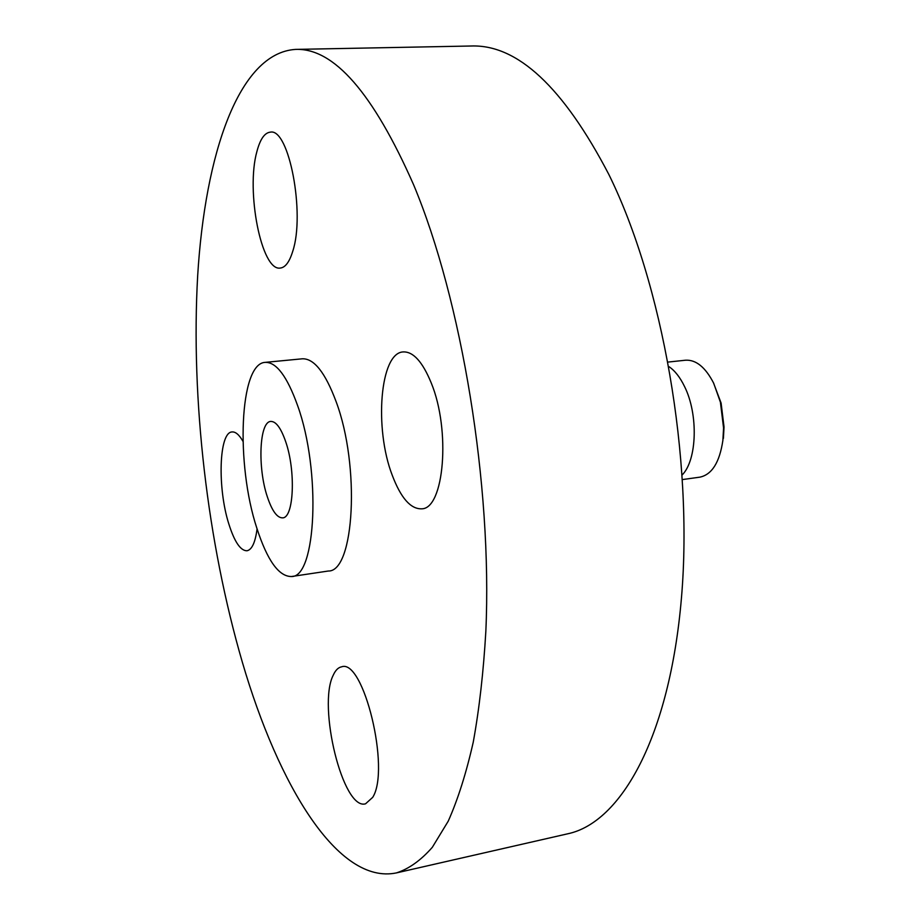 <?xml version="1.0" encoding="UTF-8"?>
<svg xmlns="http://www.w3.org/2000/svg" width="920" height="920" viewBox="0 0 920 920"><rect width="100%" height="100%" fill="white"/><g stroke="black" fill="none" stroke-linecap="round" stroke-linejoin="round"><path stroke-width="1.38" d="M292.709 251.378C305.371 213.82 288.983 127.822 270.353 132.146C264.638 132.721 260.153 139.173 256.91 151.489C245.697 191.004 261.476 271.457 280.232 268.053C285.292 267.559 289.443 261.993 292.709 251.378M242.397 662.388C278.461 785.703 338.123 885.017 396.416 872.907C408.917 868.882 420.877 860.349 432.319 847.308L448.224 821.18C457.941 799.365 466.279 773.007 473.259 742.106C479.308 708.779 483.494 671.853 485.841 631.35C492.418 485.668 461.748 299.931 413.69 184.966C373.152 93.001 333.764 47.805 295.538 49.404C238.717 52.992 205.045 154.123 197.673 275.736C190.693 398.889 207.391 542.42 242.397 662.388M291.456 576.529L328.313 571.021C354.327 571.998 360.433 466.118 336.03 401.419C325.243 372.565 314.007 358.363 302.323 358.8L265.224 362.365C239.395 363.147 235.635 464.14 256.852 528.195C267.306 560.476 278.84 576.587 291.456 576.529C316.216 577.76 321.287 470.982 297.597 405.536C287.12 376.372 276.333 361.985 265.224 362.365M242.949 441.312C239.177 434.746 235.543 431.629 232.07 431.952C218.902 432.089 217.315 488.152 228.85 524.02C234.496 541.88 240.534 550.792 246.962 550.769C251.907 549.792 255.277 542.501 257.071 528.908M333.235 675.211C317.365 705.939 342.953 810.75 365.539 803.815L372.715 797.329C390.632 769.258 363.411 658.145 341.55 666.839C338.215 667.483 335.443 670.266 333.235 675.211M392.23 475.226C400.855 497.973 410.653 509.174 421.647 508.817C444.107 509.093 450.915 430.238 431.169 382.8C422.544 361.813 413.229 351.509 403.236 351.923C379.948 352.59 374.084 428.433 392.23 475.226M396.416 872.907L567.835 833.773C620.851 822.595 669.622 737.472 681.456 597.896C693.393 458.666 662.549 283.199 608.787 174.352C563.281 87.204 517.466 44.413 471.327 46L295.538 49.404M285.637 441.531C280.922 427.995 275.965 421.291 270.79 421.44C259.325 421.532 257.462 467.659 267.306 496.719C272.021 510.887 277.127 517.925 282.601 517.856C293.848 518.167 295.987 470.867 285.637 441.531M713.437 382.72L721.107 403.075L724.029 426.972L723.407 438.368M668.115 362.066L685.526 360.214C696.037 359.582 705.421 367.241 713.667 383.191L720.406 402.178L723.568 428.007L722.89 440.323C719.635 462.334 711.953 474.616 699.856 477.158L682.502 479.561M682.214 474.904C697.084 460.08 698.487 414.276 684.526 386.492C680.041 377.246 674.843 370.622 668.955 366.654M723.568 428.007L724.029 426.972M720.406 402.178L721.107 403.075"/></g></svg>
